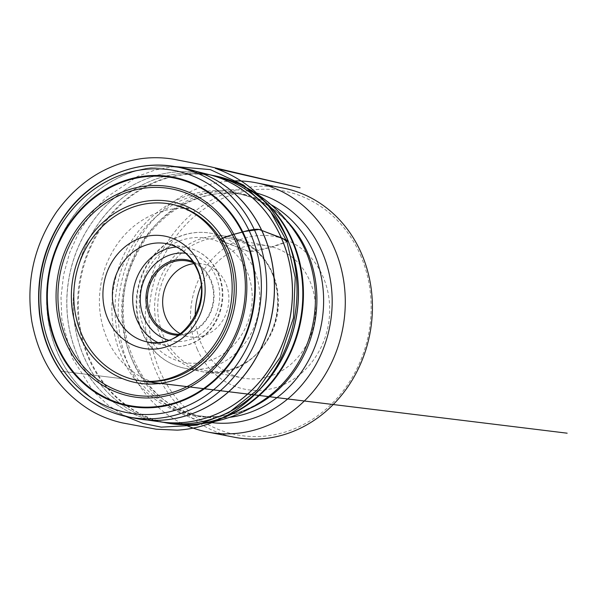 <?xml version="1.0" encoding="UTF-8"?>
<svg xmlns="http://www.w3.org/2000/svg" width="597" height="597" viewBox="0 0 597 597"><rect width="100%" height="100%" fill="white"/><g stroke="black" fill="none" stroke-linecap="round" stroke-linejoin="round"><path stroke-width="0.45" stroke-dasharray="2.98 2.24" d="M283.142 188.048A126.967 113.027 -79 0 0 147.914 291.037A126.967 113.027 -79 0 0 234.561 437.28M232.382 180.988A126.967 113.027 -79 0 0 129.101 366.476A126.967 113.027 -79 0 0 184.869 424.758M360.461 255.12A124.146 110.512 101 0 1 251.113 436.497A124.146 110.512 101 0 1 168.764 247.113A124.146 110.512 101 0 1 360.461 255.12M197.226 349.126A77.804 69.259 -79 0 0 317.365 354.148A77.804 69.259 -79 0 0 265.755 235.457A77.804 69.259 -79 0 0 197.226 349.126M195.256 315.694A67.222 59.842 -79 0 0 201.047 343.275A67.222 59.842 -79 0 0 242.524 377.968A67.222 59.842 -79 0 0 314.119 323.432A67.222 59.842 -79 0 0 268.247 246.009A67.222 59.842 -79 0 0 201.055 285.97M272.187 273.381A67.222 59.842 101 0 1 264.911 344.029A67.222 59.842 101 0 1 204.995 370.655A67.222 59.842 101 0 1 163.511 335.962A67.222 59.842 101 0 1 170.794 265.314A67.222 59.842 101 0 1 230.711 238.688A67.222 59.842 101 0 1 272.187 273.381M192.794 261.538A38.089 33.91 101 0 1 210.793 279.568A38.089 33.91 101 0 1 178.428 335.238M179.801 334.268A37.029 32.969 -79 0 0 210.413 280.15A37.029 32.969 -79 0 0 193.704 262.949M180.443 333.79A37.029 32.969 -79 0 0 188.689 336.715A37.029 32.969 -79 0 0 228.129 306.679A37.029 32.969 -79 0 0 202.861 264.023A37.029 32.969 -79 0 0 194.115 263.643M225.054 242.494L248.471 251.285L269.195 247.658L286.948 241.681C281.403 244.173 274.344 246.471 265.777 248.568C260.173 250.225 249.3 253.053 246.016 250.419L219.554 240.128M212.256 175.324A125.907 112.087 -79 0 0 101.423 226.509A125.907 112.087 -79 0 0 88.431 357.887A125.907 112.087 -79 0 0 164.093 422.445M164.75 422.549A125.907 112.087 101 0 1 161.772 422.019A125.907 112.087 101 0 1 75.849 276.993A125.907 112.087 101 0 1 209.95 174.854A125.907 112.087 101 0 1 212.913 175.481M161.294 421.982A126.139 112.288 101 0 1 159.153 421.669A126.139 112.288 101 0 1 69.468 275.754A126.139 112.288 101 0 1 207.39 174.19A126.139 112.288 101 0 1 209.487 174.705M210.39 174.943A125.907 112.087 -79 0 0 75.744 276.971A125.907 112.087 -79 0 0 162.22 422.101M139.079 419.027A127.355 113.37 101 0 1 57.618 352.79A127.355 113.37 101 0 1 72.334 217.629A127.355 113.37 101 0 1 187.794 169.108M208.622 174.481L209.845 174.802A126.139 112.288 -79 0 0 69.394 275.739A126.139 112.288 -79 0 0 161.66 422.034L160.406 421.87M184.473 168.414A127.355 113.378 -79 0 0 71.2 219.092A127.355 113.378 -79 0 0 57.521 352.767A127.355 113.378 -79 0 0 135.743 418.422M210.077 422.407A117.199 104.326 101 0 1 132.631 361.081A117.199 104.326 101 0 1 146.974 235.576A117.199 104.326 101 0 1 254.859 192.63M270.963 204.622A112.855 100.468 -79 0 0 244.27 194.838A112.855 100.468 -79 0 0 124.064 286.396A112.855 100.468 -79 0 0 201.085 416.385A112.855 100.468 -79 0 0 229.509 417.34M287.515 221.591A112.855 100.468 -79 0 0 237.554 193.532A112.855 100.468 -79 0 0 117.348 285.082A112.855 100.468 -79 0 0 194.368 415.079A112.855 100.468 -79 0 0 251.218 407.833M300.866 241.233A113.788 101.296 -79 0 0 159.556 210.562A113.788 101.296 -79 0 0 128.474 369.998A113.788 101.296 -79 0 0 270.971 394.639C247.158 413.154 221.621 419.967 194.368 415.079L201.085 416.385C138.123 407.43 101.408 317.611 137.258 253.068C158.474 210.383 204.114 186.249 244.27 194.838L237.554 193.532C264.65 199.234 285.754 215.136 300.866 241.233M178.242 424.467A125.825 112.012 101 0 1 80.946 277.986A125.825 112.012 101 0 1 226.129 178.772M160.526 336.342A68.774 61.222 101 0 1 167.973 264.068A68.774 61.222 101 0 1 229.27 236.83A68.774 61.222 101 0 1 276.21 316.044A68.774 61.222 101 0 1 202.958 371.834A68.774 61.222 101 0 1 160.526 336.342M142.705 332.872A68.774 61.222 -79 0 0 185.145 368.364A68.774 61.222 -79 0 0 258.389 312.574A68.774 61.222 -79 0 0 211.457 233.36A68.774 61.222 -79 0 0 150.153 260.598A68.774 61.222 -79 0 0 142.705 332.872M144.743 329.753A63.133 56.2 -79 0 0 242.225 333.827A63.133 56.2 -79 0 0 200.353 237.524A63.133 56.2 -79 0 0 144.743 329.753M176.548 247.016A50.081 44.581 101 0 1 187.062 247.651A50.081 44.581 101 0 1 217.965 273.493A50.081 44.581 101 0 1 212.539 326.126A50.081 44.581 101 0 1 167.899 345.962A50.081 44.581 101 0 1 157.921 342.596M168.697 340.245A44.439 39.559 -79 0 0 210.189 324.596A44.439 39.559 -79 0 0 215.927 276.612A44.439 39.559 -79 0 0 185.652 253.24M174.406 166.518L155.257 169.936L137.608 176.361L105.624 197.883L91.259 213.525L79.02 232.061L69.618 252.852L63.551 274.971L60.998 297.418L61.842 319.186L72.065 357.782L93.304 391.274L108.296 405.311L125.706 416.4M211.689 175.197L213.413 175.6M163.511 422.355L165.265 422.631M185.145 368.364L202.958 371.834C241.845 380.961 282.172 340.297 278.09 297.06C276.754 267.56 255.897 241.554 229.27 236.83L211.457 233.36C198.779 230.994 186.465 232.755 174.518 238.643C160.503 245.867 149.989 257.053 142.967 272.195C134.25 292.5 133.959 312.604 142.093 332.499C151.063 352.006 165.414 363.961 185.145 368.364M204.995 370.655L242.524 377.968M230.711 238.688L268.247 246.009M147.593 341.999L167.899 345.962C177.205 347.693 186.227 346.402 194.973 342.096C205.189 336.82 212.853 328.678 217.957 317.671C224.285 302.933 224.494 288.329 218.577 273.866C212.032 259.62 201.525 250.882 187.062 247.651L166.757 243.688M173.391 333.738L188.689 336.715M187.562 261.038L202.861 264.023M176.003 205.278C183.861 207.719 197.689 210.107 194.652 209.525L191.062 208.957C178.854 207.383 166.75 208.98 154.765 213.741C132.124 223.375 115.818 240.673 105.863 265.65C96.304 292.552 97.356 318.32 109.005 342.969C115.825 356.454 125.213 367.013 137.168 374.647C144.668 379.334 152.481 382.498 160.586 384.14L141.75 381.073M122.892 378.774L60.506 371.133L122.907 378.774"/><path stroke-width="0.9" d="M250.747 234.24A123.34 109.796 -79 0 0 60.29 226.278A123.34 109.796 -79 0 0 142.101 414.437A123.34 109.796 -79 0 0 250.747 234.24M184.869 424.758A126.967 113.027 -79 0 0 207.443 431.997L234.561 437.28A126.967 113.027 -79 0 0 347.73 386.998A126.967 113.027 -79 0 0 361.483 253.561A126.967 113.027 -79 0 0 283.142 188.048L256.016 182.757A126.967 113.027 -79 0 0 232.382 180.988M207.443 431.997A126.967 113.027 -79 0 0 320.604 381.707A126.967 113.027 -79 0 0 334.357 248.277A126.967 113.027 -79 0 0 256.016 182.757M201.055 285.97A67.222 59.842 -79 0 0 195.256 315.694M178.428 335.238A38.089 33.91 101 0 1 146.728 290.806A38.089 33.91 101 0 1 192.794 261.538M193.704 262.949A37.029 32.969 -79 0 0 187.562 261.038A37.029 32.969 -79 0 0 154.556 275.71A37.029 32.969 -79 0 0 150.548 314.626A37.029 32.969 -79 0 0 173.391 333.738A37.029 32.969 -79 0 0 179.801 334.268M194.115 263.643A37.029 32.969 -79 0 0 165.839 317.604A37.029 32.969 -79 0 0 180.443 333.79M125.706 416.4L143.086 423.392L161.227 427.146L197.092 425.139L228.778 412.631L257.188 390.125L280.165 357.357L293.448 317.902L295.239 277.545L286.948 241.681L282.709 238.36L259.083 229.479L244.867 231.405L231.278 235.046L220.368 239.188L225.054 242.494M164.093 422.445A125.907 112.087 -79 0 0 166.115 422.863A125.907 112.087 -79 0 0 278.344 372.998A125.907 112.087 -79 0 0 291.978 240.673A125.907 112.087 -79 0 0 214.293 175.705A125.907 112.087 -79 0 0 212.256 175.324M212.913 175.481A125.907 112.087 101 0 1 287.635 239.83A125.907 112.087 101 0 1 274.933 370.774A125.907 112.087 101 0 1 164.75 422.549M209.487 174.705A126.139 112.288 101 0 1 281.642 238.516A126.139 112.288 101 0 1 269.769 368.424A126.139 112.288 101 0 1 161.294 421.982M162.22 422.101A125.907 112.087 -79 0 0 165.265 422.631A125.907 112.087 -79 0 0 275.023 370.468A125.907 112.087 -79 0 0 287.53 239.807A125.907 112.087 -79 0 0 213.413 175.6A125.907 112.087 -79 0 0 210.39 174.943M187.794 169.108A127.355 113.37 101 0 1 191.092 169.906A127.355 113.37 101 0 1 263.508 234.225A127.355 113.37 101 0 1 251.65 365.177A127.355 113.37 101 0 1 142.437 419.519A127.355 113.37 101 0 1 139.079 419.027M281.575 238.501A126.139 112.288 -79 0 0 209.845 174.802L184.473 168.414A127.355 113.378 -79 0 1 263.411 234.203A127.355 113.378 -79 0 1 249.501 368.215A127.355 113.378 -79 0 1 135.743 418.422L161.66 422.034A126.139 112.288 -79 0 0 269.837 368.207A126.139 112.288 -79 0 0 281.575 238.501M49.857 351.26A127.325 113.348 101 0 1 63.536 217.607A127.325 113.348 101 0 1 176.779 166.944A127.325 113.348 101 0 1 255.703 232.718A127.325 113.348 101 0 1 241.8 366.7A127.325 113.348 101 0 1 128.064 416.893A127.325 113.348 101 0 1 49.857 351.26M245.315 237.367A116.616 103.818 101 0 1 142.593 407.744A116.616 103.818 101 0 1 65.237 229.845A116.616 103.818 101 0 1 245.315 237.367M65.245 341.372A106.647 94.938 101 0 1 159.19 185.563A106.647 94.938 101 0 1 229.935 348.26A106.647 94.938 101 0 1 65.245 341.372M57.334 345.626A115.952 103.221 -79 0 0 195.465 393.781A115.952 103.221 -79 0 0 244.792 237.681A115.952 103.221 -79 0 0 106.654 189.525A115.952 103.221 -79 0 0 57.334 345.626M228.345 249.27A92.207 82.087 101 0 1 147.123 383.983A92.207 82.087 101 0 1 85.961 243.315A92.207 82.087 101 0 1 228.345 249.27M66.946 340.544A104.788 93.281 -79 0 0 191.779 384.058A104.788 93.281 -79 0 0 236.352 242.994A104.788 93.281 -79 0 0 111.52 199.48A104.788 93.281 -79 0 0 66.946 340.544M200.204 265.635A57.133 50.864 101 0 1 149.877 349.111A57.133 50.864 101 0 1 111.975 261.949A57.133 50.864 101 0 1 200.204 265.635M226.509 250.486A89.677 79.834 -79 0 0 88.028 244.695A89.677 79.834 -79 0 0 147.519 381.505A89.677 79.834 -79 0 0 226.509 250.486M254.859 192.63A117.199 104.326 101 0 1 322.096 251.971A117.199 104.326 101 0 1 311 372.759A117.199 104.326 101 0 1 210.077 422.407M229.509 417.34A112.855 100.468 -79 0 0 313.903 253.083A112.855 100.468 -79 0 0 270.963 204.622M251.218 407.833A112.855 100.468 -79 0 0 307.186 251.77A112.855 100.468 -79 0 0 287.515 221.591M163.511 422.355L190.704 424.654C220.554 423.176 247.307 413.176 270.971 394.639A113.788 101.296 -79 0 0 305.627 250.889A113.788 101.296 -79 0 0 300.866 241.233C285.903 215.174 264.859 195.853 237.748 183.279A125.825 112.012 101 0 1 292.597 240.845A125.825 112.012 101 0 1 190.704 424.654A125.825 112.012 101 0 1 178.242 424.467M226.129 178.772A125.825 112.012 101 0 1 237.748 183.279L211.689 175.197M197.652 269.531A50.081 44.581 -79 0 0 166.757 243.688A50.081 44.581 -79 0 0 113.415 284.314A50.081 44.581 -79 0 0 147.593 341.999A50.081 44.581 -79 0 0 192.234 322.164A50.081 44.581 -79 0 0 197.652 269.531M157.921 342.596A50.081 44.581 101 0 1 133.721 288.276A50.081 44.581 101 0 1 176.548 247.016M185.652 253.24A44.439 39.559 -79 0 0 141.176 289.724A44.439 39.559 -79 0 0 168.697 340.245M141.75 381.073L567.15 433.191L140.765 380.968C150.026 381.998 159.272 381.214 168.511 378.617C191.816 371.535 209.584 356.125 221.83 332.387C236.442 303.485 235.479 266.449 219.554 240.128C222.054 237.748 230.838 235.046 238.875 232.972C245.285 231.293 257.203 227.412 261.538 230.345L288.03 240.695L286.948 241.681L270.06 210.741L243.733 185.145L210.301 169.608L174.406 166.518M213.413 175.6L208.622 174.481M165.265 422.631L160.406 421.87M184.473 168.414L176.779 166.944C137.706 159.063 94.766 176.451 68.215 210.689C44.984 241.285 35.424 275.933 39.551 314.626C43.044 341.148 53.081 363.909 69.67 382.908C85.804 400.856 105.266 412.184 128.064 416.893L135.743 418.422M166.757 243.688C180.346 246.628 190.398 255.091 196.891 269.06C214.01 303.597 180.876 350.976 147.593 341.999M219.554 240.128C211.831 227.203 201.719 217.39 189.219 210.681C184.839 209.196 188.361 209.875 185.831 208.957L176.003 205.278M288.03 240.695C273.702 204.562 249.479 180.451 215.345 168.361L300.067 187.786L201.861 164.742L173.846 159.265C163.168 157.459 152.511 157.235 141.877 158.578C107.184 163.615 78.729 181.413 56.521 211.98C34.119 245.024 25.858 281.388 31.745 321.082C38.88 360.051 57.872 389.453 88.714 409.281C99.214 415.728 110.535 420.288 122.676 422.96L156.227 429.213L177.316 430.146C194.51 429.168 210.928 424.392 226.554 415.81C242.442 406.982 256.12 394.998 267.59 379.871C297.134 341.484 305.373 285.418 288.03 240.695"/></g></svg>
